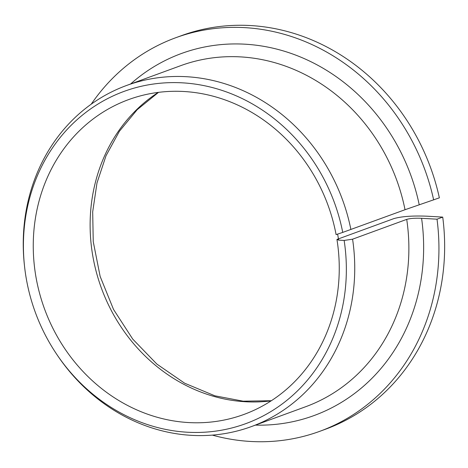 <?xml version="1.0" encoding="UTF-8"?>
<svg xmlns="http://www.w3.org/2000/svg" width="468" height="468" viewBox="0 0 468 468"><rect width="100%" height="100%" fill="white"/><g stroke="black" fill="none" stroke-linecap="round" stroke-linejoin="round"><path stroke-width="0.7" d="M433.66 199.93A209.553 188.668 -110.1 0 0 175.681 37.756L181.391 35.667A209.553 188.668 -110.1 0 1 439.37 197.841L405.031 209.722L342.74 232.403A176.922 159.29 -110.1 0 0 158.272 83.433A176.922 159.29 -110.1 0 0 24.558 266.52A176.922 159.29 -110.1 0 0 56.622 354.147A176.922 159.29 -110.1 0 0 249.14 422.364A176.922 159.29 -110.1 0 0 344.144 240.435L338.668 240.119L336.942 239.435A167.643 150.936 -110.1 0 1 243.863 414.467A167.643 150.936 -110.1 0 1 44.513 308.898A167.643 150.936 -110.1 0 1 128.642 99.596A167.643 150.936 -110.1 0 1 336.094 234.608L342.74 232.403M337.621 234.129L338.668 240.119M336.942 239.435L393.81 218.626C401.491 216.415 412.653 215.613 427.296 216.21L442.728 217.105L437.018 219.194L421.586 218.299C415.098 218.029 410.143 218.392 406.715 219.375L352.579 239.183L344.144 240.435M175.681 37.756A209.553 188.668 -110.1 0 0 91.242 104.165M212.343 435.117A209.553 188.668 -110.1 0 0 319.702 431.344A209.553 188.668 -110.1 0 0 437.018 219.194M319.702 431.344L325.412 429.255A209.553 188.668 -110.1 0 0 442.728 217.105M350.895 229.531A181.613 163.513 -110.1 0 0 126.582 85.474A181.613 163.513 -110.1 0 0 24.418 265.251L24.558 266.52M56.622 354.147L57.33 355.2A181.613 163.513 -110.1 0 0 251.404 426.582A181.613 163.513 -110.1 0 0 352.579 239.183M158.248 92.389A167.643 150.936 -110.1 0 0 101.38 288.083A167.643 150.936 -110.1 0 0 271.124 400.86M405.031 209.722A181.613 163.513 -110.1 0 0 180.712 65.666L126.582 85.474M251.404 426.582L305.534 406.774A181.613 163.513 -110.1 0 0 406.715 219.375M419.229 204.803A192.793 173.575 -110.1 0 0 130.59 84.006M255.411 425.114A192.793 173.575 -110.1 0 0 421.586 218.299M158.523 92.354L137.223 109.652L119.398 131.274L106.025 155.745L97.005 182.889L92.687 211.84L93.243 241.64L100.152 276.442L113.525 309.436L132.737 339.101L156.879 364.092L184.638 383.204L214.841 395.799L243.155 401.181L271.358 400.707"/></g></svg>
